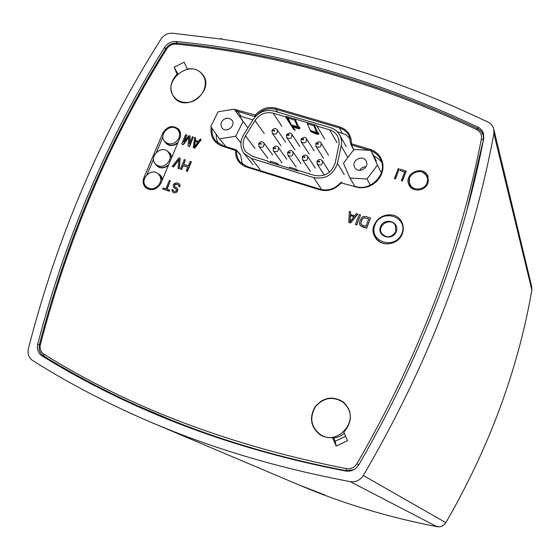 <?xml version="1.0" encoding="UTF-8"?>
<svg xmlns="http://www.w3.org/2000/svg" width="560" height="560" viewBox="0 0 560 560"><rect width="100%" height="100%" fill="white"/><g stroke="black" fill="none" stroke-linecap="round" stroke-linejoin="round"><path stroke-width="0.84" d="M366.016 166.74C363.209 166.719 361.074 167.93 359.625 170.359M354.487 166.978C351.183 160.3 362.901 154.308 366.149 161.021C370.041 167.587 358.239 174.272 354.746 167.489L354.487 166.978M370.867 150.36L377.454 165.074L366.954 178.976L349.93 178.038L343.476 163.31L353.913 149.527L370.867 150.36L376.313 160.937M381.402 172.718L377.454 165.074M370.384 185.136L366.954 178.976M354.774 186.186L349.93 178.038M226.583 118.153L229.572 118.426L231.875 120.113C236.467 125.615 226.177 133.742 221.963 127.946C219.807 123.347 221.347 120.078 226.583 118.153M235.683 136.297L219.464 138.838L210.756 126.546L218.148 111.776L234.269 109.179L243.089 121.408L235.683 136.297L240.912 142.989M225.82 146.594L219.464 138.838M242.522 120.302L234.269 109.179M247.905 127.897L243.089 121.408M253.064 119.567L243.579 134.89C239.848 141.554 240.009 147.749 244.048 153.468L251.328 158.396L313.642 177.59C325.479 179.585 333.424 174.825 337.463 163.303L341.166 145.817C341.957 141.848 341.425 138.166 339.57 134.785C337.519 131.264 334.488 128.891 330.463 127.652L273.966 111.027C265.405 109.207 258.44 112.049 253.064 119.567M324.695 139.048L316.911 126.063L329.595 129.808C333.06 130.872 335.678 132.916 337.456 135.94L338.912 139.853L339.094 144.116L335.153 163.03C331.653 173.005 324.772 177.135 314.517 175.413L298.9 170.611L298.102 171.003L295.897 170.324L296.338 169.239L298.235 170.94M316.911 126.063L316.575 125.335L314.37 124.684L286.286 116.41L285.502 116.809L273.098 113.148C265.678 111.566 259.63 114.03 254.968 120.547L245.483 135.884C242.263 141.638 242.389 146.993 245.861 151.942L252.21 156.254L267.463 160.944L267.785 161.679L295.897 170.324L289.184 168.259L289.625 167.174L296.338 169.239M285.502 116.809L294.049 129.927M295.386 130.431L292.95 126.672M289.366 121.156L286.286 116.41M268.086 161.77L267.463 160.944M316.988 161.896L319.27 161.623L317.177 161.42M258.622 143.927L260.82 143.878L258.895 143.696M273.126 148.575L275.268 148.267L273.308 148.078M287.637 152.978L289.828 152.684L287.826 152.495M302.253 157.423L304.493 157.136L302.449 156.947M315.714 144.13L317.982 143.808L315.896 143.64M301.049 139.741L303.268 139.405L301.231 139.244M286.489 135.38L288.666 135.037L286.664 134.876M271.943 130.781L274.169 130.704L272.202 130.543M277.053 163.31L276.612 164.395L269.962 162.351L270.403 161.266L277.053 163.31L279.23 165.2M314.37 124.684L307.657 122.71L307.223 123.788L313.936 125.769L316.617 132.356L318.458 134.239L318.822 133.112L317.072 131.348L314.37 124.684L313.936 125.769M307.223 123.788L310.863 131.607L314.881 133.553M318.822 133.112L318.626 134.414M317.394 134.295L318.458 134.239M295.106 119.014L288.456 117.054L288.022 118.125L294.665 120.085L297.535 126.7L299.474 128.604L299.838 127.484L297.997 125.699L295.106 119.014L294.665 120.085M288.022 118.125L291.9 125.979L295.988 127.946M298.473 128.681L299.474 128.604M299.838 127.484L299.656 128.786M487.977 122.066C398.629 79.583 309.722 51.926 221.242 39.102L221.459 38.591L220.927 38.514L220.717 39.025L172.41 33.201C167.692 33.012 163.898 34.972 161.028 39.074C101.535 132.755 57.316 235.956 28.385 348.677C27.342 353.794 28.735 357.721 32.564 360.465C69.405 383.768 109.375 404.572 152.46 422.898C212.996 448.63 278.908 468.209 350.189 481.621C355.74 482.342 360.115 480.305 363.307 475.503C428.897 363.489 472.423 249.522 493.892 133.602L493.787 129.136C492.947 125.958 491.015 123.599 487.977 122.066M221.865 39.193L221.459 38.591M477.757 127.043C376.404 79.562 275.842 51.051 176.064 41.51C171.269 41.286 167.433 43.26 164.542 47.439C108.129 137.515 65.863 236.369 37.751 344.001C36.68 349.174 38.101 353.136 42.007 355.887C72.541 374.78 105.203 391.979 139.993 407.498C202.503 435.435 271.033 456.61 345.583 471.009C351.176 471.751 355.572 469.693 358.778 464.835C420.651 357.952 462.287 249.235 483.679 138.684L483.532 133.903C482.65 130.809 480.725 128.527 477.757 127.043L478.261 128.905M143.129 408.226L156.002 414.421M493.787 129.136L531.79 287L531.881 290.115C517.797 370.293 489.118 447.811 445.851 522.648C443.737 525.861 440.797 527.212 437.031 526.694C388.549 517.321 342.958 503.58 300.265 485.471L152.46 422.898M324.905 495.005L301.245 485.821L324.905 495.005M346.479 405.769C359.359 421.554 336.966 446.215 320.32 434.546C310.954 426.958 309.316 417.711 315.406 406.798C323.687 397.46 332.941 395.962 343.154 402.297L346.479 405.769M344.358 433.44L339.262 436.639L333.508 438.158M324.016 436.653L320.32 434.546M343.154 402.297L346.367 405.097M187.544 102.403C182.126 102.753 177.765 101.059 174.461 97.321C160.503 81.97 190.568 57.645 202.447 74.711C210.371 84.203 200.949 101.787 187.544 102.403M242.438 164.178L240.345 154.504L236.404 150.017L223.048 145.74L235.788 149.681M373.723 155.904L378.245 158.522L381.717 162.337M234.416 109.375L255.276 115.059C261.093 108.612 267.974 106.309 275.919 108.15L339.654 126.84C347.529 129.64 351.449 135.219 351.435 143.584L350.728 143.85L350.847 144.459L353.675 149.835M337.204 131.642L345.457 134.484L350.175 138.579M239.232 115.871L252.903 119.826M218.197 143.29L216.489 138.915L216.118 134.113M353.773 149.702L351.477 144.977L369.334 150.283M350.847 144.459L351.477 144.977L351.617 143.843L370.02 149.303L374.073 151.032L377.552 153.615L380.282 156.933L382.137 160.825L383.005 165.088L382.851 169.505L381.675 173.866L379.533 177.933L376.53 181.51L372.827 184.415L368.613 186.487L364.098 187.642L359.506 187.803L341.117 182.896C335.125 189.56 327.992 191.856 319.725 189.798L246.561 167.069C238.98 164.206 235.312 158.669 235.543 150.458L222.544 146.258C213.913 142.919 210.105 136.521 211.127 127.071M341.817 182.245L340.697 182.637M240.576 155.239L236.404 150.024M402.29 233.765C403.788 229.684 403.599 225.785 401.723 222.068C393.386 204.974 364.665 221.746 375.256 237.468C380.849 247.513 398.412 245.161 402.29 233.765M336.168 446.026L332.528 437.521C328.055 438.025 323.932 437.129 320.166 434.826C310.646 427.119 308.973 417.718 315.161 406.623C323.582 397.138 332.983 395.619 343.364 402.066C352.527 411.593 352.674 421.638 343.819 432.201L347.487 440.706L336.168 446.026L335.125 441.238L345.597 436.31M177.821 73.864L174.153 67.277L184.184 62.139L187.334 69.265M174.153 67.277L177.107 74.179C169.96 81.991 169.008 89.775 174.244 97.517C186.452 113.505 215.53 90.041 202.678 74.543C198.849 69.867 193.676 68.033 187.159 69.034M427.931 183.197L427.91 176.204C423.479 164.36 403.186 173.621 408.961 184.814C412.09 192.486 425.173 191.401 427.931 183.197M143.913 177.702C142.457 181.608 143.052 184.919 145.691 187.635C151.697 191.345 156.772 189.861 160.909 183.176L179.795 138.285C181.118 134.813 180.712 131.768 178.584 129.157C172.571 124.789 167.314 126.091 162.813 133.049L143.913 177.702L144.606 178.353M401.338 180.544L402.381 181.034L406.245 171.164L400.491 169.253L399.994 170.513L404.705 171.92L401.338 180.544L402.283 180.824L406.147 170.947M399.994 170.513L404.642 172.088M394.429 178.451L395.472 178.948L399.238 168.875L398.293 168.595L394.429 178.451L395.367 178.738L399.238 168.875M173.341 190.932L173.18 189.987L171.955 189.462L172.473 191.919L174.097 192.675L175.714 192.507L176.743 191.919L177.758 189.497L176.897 187.845L174.671 186.669L174.496 184.779L175.77 184.044L177.905 184.499L178.507 184.919L178.682 186.354L179.711 186.683L179.781 184.646L179.186 183.764L177.044 182.854L174.237 183.554L173.131 185.255L173.481 187.201L176.218 189L176.477 190.232L175.882 191.184L174.601 191.464L173.152 190.764L172.977 189.791M173.992 187.824L176.246 189.049M178.682 186.354L179.907 186.886L179.984 184.849L179.186 183.764M174.811 186.767L174.44 185.584L175.294 184.485L176.743 184.261L178.528 185.003M172.473 191.919L174.3 192.871L176.939 192.122L177.954 189.693L176.897 187.845M162.68 188.986L169.351 191.275L169.568 190.064L166.845 189.182L170.394 180.719L169.372 180.39L165.823 188.853L163.1 187.978L162.68 188.986L169.148 191.072L169.568 190.064M167.097 189.266L170.394 180.719M186.2 170.856L187.425 171.388L191.373 161.945L190.148 161.406L188.3 165.83L183.519 164.325L185.367 159.908L184.345 159.586L180.39 169.022L181.412 169.344L183.015 165.529L187.796 167.034L186.2 170.856L187.222 171.185L191.177 161.728M180.39 169.022L181.615 169.554L183.211 165.739L187.74 167.167M183.771 164.402L185.367 159.908M178.003 168.266L179.228 168.798L180.257 158.305L178.892 157.878L172.221 166.432L173.236 166.754L179.067 159.292L178.003 168.266L179.025 168.588L180.257 158.305M172.221 166.432L173.439 166.964L179.004 159.845M193.284 147.595L194.768 148.211L201.278 139.615L200.123 139.097L198.471 141.295L195.244 140.301L195.601 137.711L194.635 137.41L193.284 147.595L194.572 147.994L201.089 139.398M195.461 140.371L195.601 137.711M184.107 141.554L186.795 135.163L185.633 134.645L181.699 144.004L183.148 144.452L189.07 136.829L187.964 145.95L189.413 146.398L193.347 137.018L192.381 136.717L189.287 144.102L190.127 136.031L188.846 135.632L183.505 142.31L186.599 134.946M189.574 143.409L190.127 136.031M187.964 145.95L189.609 146.615L193.347 137.018M181.699 144.004L183.344 144.669L189 137.382M359.982 225.155L361.725 226.576L366.723 228.158L370.517 218.001L365.526 216.433L363.405 216.482L361.494 217.784L359.618 221.949L359.485 224.049L360.647 225.841L366.604 227.969L370.517 218.001M355.376 224.413L356.741 224.994L360.542 214.872L359.296 214.48L355.376 224.413L356.622 224.805L360.542 214.872M348.754 222.32L350.532 223.034L357.763 214.158L356.398 213.57L354.571 215.845L350.434 214.543L350.609 211.757L349.37 211.365L348.754 222.32L350.406 222.838L357.637 213.962M350.574 214.585L350.609 211.757M194.537 146.629L195.265 141.372L197.876 142.177M361.011 224.175L360.983 222.53L362.236 219.359L363.44 218.071L365.141 217.896L368.718 219.016M350.063 221.55L350.434 215.642L353.927 216.741M466.893 210.301L483.392 139.783L483.336 135.604L481.978 132.377L480.375 130.494L477.652 128.59L476.665 129.57C375.669 82.159 275.429 53.676 175.938 44.1C172.109 43.918 169.043 45.5 166.733 48.846C110.488 138.684 68.369 237.279 40.376 344.617C39.522 348.754 40.663 351.918 43.785 354.116C129.339 407.512 230.202 445.69 346.367 468.657C350.833 469.252 354.347 467.607 356.902 463.729C418.551 357.287 460.047 249.004 481.397 138.88C481.971 134.708 480.389 131.607 476.665 129.57M43.785 354.116L43.645 355.992C72.485 373.821 103.222 390.152 135.863 404.978L171.136 420.007C225.365 441.819 283.78 458.731 346.381 470.75L353.612 469.784M428.148 176.855L422.842 172.354M409.5 178.423L409.283 185.43M144.522 184.163L146.37 188.188M179.137 129.864L175.343 128.002M162.953 136.941L156.422 152.39M153.524 159.243L146.951 174.769M235.354 110.649L255.192 116.746M254.961 115.164L254.877 116.291L255.675 116.228M344.029 402.619L341.124 400.89M318.304 433.083L320.901 435.26M332.528 437.521L333.921 438.417L335.125 441.238M174.629 97.524L175.301 98.637M203.539 75.831L202.608 74.928M204.162 433.041L199.094 431.025M194.264 146.993L195.069 141.148L197.974 142.044L194.264 146.993M365.848 226.296L362.103 225.113L360.738 223.251L362.11 219.163L364.112 217.651L368.767 218.883L365.848 226.296M349.916 221.732L350.308 215.453L354.032 216.622L349.916 221.732M178.129 142.254C173.236 146.251 168.875 146.216 165.053 142.149L164.885 141.89M178.052 129.829L180.467 133.231M176.981 141.001C180.446 136.647 180.495 132.678 177.128 129.087C170.604 123.039 158.788 133.868 164.234 140.91C167.958 144.872 172.207 144.9 176.981 141.001M168.728 164.598L166.705 166.208C162.351 168.441 158.718 167.923 155.799 164.654L155.617 164.395M168.42 151.893L170.751 154.679L171.486 158.032M165.571 164.969C170.968 160.461 171.605 155.876 167.489 151.2C160.727 145.369 149.261 156.569 154.952 163.457C157.794 166.642 161.329 167.146 165.571 164.969M149.891 189.644L146.314 187.033M158.725 174.076L161.252 176.932L162.05 180.46M158.788 185.08C161.686 180.544 161.357 176.659 157.787 173.439C150.787 167.839 139.699 179.417 145.628 186.13C149.849 189.987 154.231 189.637 158.788 185.08M413.896 189.413L410.823 186.718L409.486 183.456M426.559 175.7L428.071 178.885L428.001 183.008M426.951 182.98C427.98 180.173 427.721 177.576 426.174 175.168C421.267 167.146 406.707 173.789 409.353 182.819C410.844 190.953 424.172 191.107 426.951 182.98M396.235 231.644C400.155 221.76 384.293 216.811 380.534 226.695C376.572 236.53 392.441 241.584 396.235 231.644M395.78 231.651C391.482 237.902 386.778 238.504 381.668 233.471C376.369 225.337 391.055 216.783 395.43 225.47L395.78 231.651M401.877 233.422C395.346 250.502 368.13 241.766 374.948 224.931C381.381 208.033 408.569 216.44 401.877 233.422M389.116 214.774C377.132 215.614 370.23 225.897 375.515 237.475C378.126 241.43 381.906 243.593 386.855 243.964M260.141 169.624L251.328 158.396M321.041 188.517L313.642 177.59M344.281 174.601L337.463 163.303M347.865 157.514L341.166 145.817M245.483 135.884L255.045 148.456M254.968 120.547L264.271 133.511M273.098 113.148L281.939 126.329M329.595 129.808L337.064 142.73M318.696 161.392L319.508 161.028C319.788 162.281 319.508 162.435 318.654 161.49M322.406 160.846C322.602 164.955 320.887 166.068 317.275 164.178L324.366 175.105M260.267 143.654L261.065 143.29C261.324 144.522 261.044 144.676 260.225 143.752M263.914 142.996C264.341 146.972 262.731 148.169 259.084 146.587L267.967 158.459M274.715 148.036L275.513 147.679C275.779 148.911 275.499 149.065 274.673 148.141M278.376 147.406C278.747 151.417 277.116 152.593 273.469 150.941L282.023 162.743M289.261 152.453L290.066 152.096C290.339 153.335 290.059 153.489 289.219 152.558M292.943 151.851C293.258 155.897 291.599 157.052 287.966 155.323L296.177 167.055M303.926 156.905L304.731 156.541C305.011 157.787 304.724 157.948 303.884 157.01M307.615 156.331C307.874 160.405 306.194 161.539 302.568 159.733L310.436 171.395M317.415 143.584L318.22 143.22C318.507 144.459 318.22 144.613 317.373 143.682M321.132 143.108C321.258 147.196 319.543 148.274 315.973 146.356L323.505 158.354M302.708 139.181L303.506 138.817C303.786 140.056 303.506 140.21 302.666 139.286M306.411 138.67C306.6 142.73 304.906 143.836 301.329 141.995L309.197 154.063M288.106 134.813L288.904 134.449C289.177 135.681 288.897 135.835 288.064 134.918M286.622 134.582C289.254 132.65 290.976 132.538 291.781 134.26C292.04 138.299 290.374 139.433 286.79 137.669L295.001 149.8M273.609 130.48L274.407 130.116C274.673 131.341 274.393 131.495 273.574 130.578M277.284 129.913C277.592 133.903 275.947 135.058 272.349 133.364L280.896 145.565M309.967 130.389L316.617 132.356M314.72 133.504L317.513 134.33M310.863 131.607L317.492 133.574M290.955 124.754L297.535 126.7M291.9 125.979L298.466 127.932M295.827 127.897L298.592 128.716M176.064 41.51L177.352 43.218M350.189 481.621L437.031 526.694M363.307 475.503L445.851 522.648M493.892 133.602L531.881 290.115M42.007 355.887L47.81 358.554M37.751 344.001L39.375 344.771M164.542 47.439L165.704 48.923M371.126 150.864C375.564 152.6 378.784 155.568 380.786 159.768C388.024 173.649 370.776 191.933 355.586 186.466L355.453 186.424M341.117 182.896L340.634 182.714C334.922 189.056 328.132 191.247 320.257 189.287L247.058 166.537L320.117 189.245M246.981 166.537L240.233 162.127C237.531 158.921 236.334 155.134 236.635 150.759L235.543 150.458M211.715 124.628L214.802 118.461M224.798 110.705L233.527 109.298M481.397 138.88L483.434 139.965M175.938 44.1L176.911 43.323M166.733 48.846L165.865 48.657M40.376 344.617L39.417 344.589C38.416 349.51 39.802 353.311 43.596 355.964C72.45 373.807 103.208 390.145 135.863 404.978M346.367 468.657L346.381 470.75L347.361 471.212M356.902 463.729L358.771 464.842M162.351 179.753C161.98 176.939 160.573 174.909 158.123 173.663M145.873 186.452L148.687 189.357M428.526 180.859L426.083 175.035M409.318 182.658L411.964 188.37M164.486 141.295C167.748 146.237 172.158 146.881 177.723 143.213M180.215 132.09L177.485 129.381M171.78 157.339L170.541 153.867L167.839 151.459M155.197 163.807C158.522 168.581 162.897 169.162 168.329 165.55M162.813 133.049L163.471 133.763M173.838 144.879L178.024 142.499M164.983 167.041L166.719 166.271M167.069 166.061L168.637 164.808M237.587 110.012L237.524 111.139L241.122 116.319M370.02 149.303L369.838 150.304M355.082 186.977L355.523 186.41C370.755 191.947 388.052 173.383 380.786 159.768M341.453 182.791L341.901 182.231L340.62 182.63C334.852 189.007 328.041 191.212 320.187 189.238L319.725 189.798M246.561 167.069L247.058 166.537L240.233 162.127M235.368 150.199L235.865 149.674L236.411 150.024M222.544 146.258L223.048 145.74L215.887 141.169C212.835 137.592 211.568 133.336 212.072 128.408M222.964 145.74L215.887 141.169M255.276 115.059L256.109 115.801M256.585 115.36C262.115 109.585 268.527 107.555 275.828 109.284L277.571 112.091M275.919 108.15L275.828 109.284L339.521 127.981C343.882 129.332 347.088 131.971 349.139 135.898L350.749 143.794M339.654 126.84L339.521 127.981L342.181 133.112M395.43 225.47L395.773 231.602C391.356 237.86 386.659 238.483 381.668 233.471M376.705 239.393L375.515 237.475M244.048 153.468L253.015 164.787M339.57 134.785L346.304 146.734M316.939 161.609L317.275 164.178M317.135 161.133C318.766 159.068 320.516 158.963 322.392 160.832L329.553 172.144M258.643 143.857L259.084 146.587M258.839 143.402C260.617 141.309 262.297 141.162 263.9 142.975L272.657 154.931M273.056 148.246L273.469 150.941M273.252 147.784C275.044 145.656 276.745 145.523 278.355 147.385L286.783 159.278M287.574 152.67L287.966 155.323M287.77 152.201C289.583 150.052 291.305 149.926 292.929 151.83L301.014 163.653M302.204 157.122L302.568 159.733M302.4 156.653C303.982 154.623 305.718 154.511 307.608 156.31L315.35 168.063M315.665 143.822L315.973 146.356M315.861 143.353C318.514 141.372 320.271 141.281 321.125 143.094L328.524 155.183M300.993 139.419L301.329 141.995M301.189 138.95C303.842 136.99 305.578 136.892 306.397 138.656L314.146 150.815M286.426 135.051L286.79 137.669M271.964 130.711L272.349 133.364M272.16 130.249C273.945 128.1 275.653 127.981 277.27 129.892L285.698 142.184M291.781 134.26L299.866 146.482M317.436 134.309L314.832 133.539M298.515 128.695L295.932 127.932M174.461 97.321L176.274 99.484M202.447 74.711L204.148 76.972M483.231 135.177L481.194 131.299L477.652 128.59C376.558 81.179 276.206 52.696 176.603 43.141C172.137 42.931 168.567 44.758 165.893 48.622C109.599 138.516 67.445 237.167 39.424 344.561M349.139 135.898L350.847 144.466M483.819 137.788L483.336 135.604M164.234 140.91L165.053 142.149M177.128 129.087L178.283 130.018M154.952 163.457L155.799 164.654M167.489 151.2L168.672 152.075M145.628 186.13L146.51 187.285M157.787 173.439L158.984 174.258M409.353 182.819L409.584 183.946M426.174 175.168L426.846 176.092"/></g></svg>
